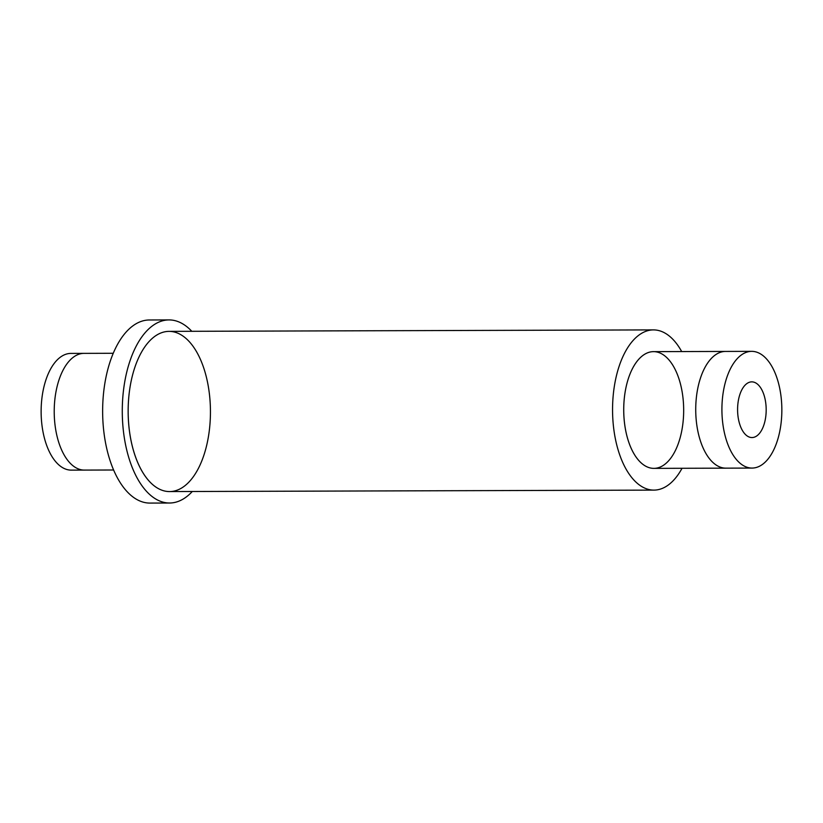 <?xml version="1.0" encoding="UTF-8"?>
<svg xmlns="http://www.w3.org/2000/svg" width="823" height="823" viewBox="0 0 823 823"><rect width="100%" height="100%" fill="white"/><g stroke="black" fill="none" stroke-linecap="round" stroke-linejoin="round"><path stroke-width="1.23" d="M110.292 361.122A91.548 47.014 -90.2 0 1 149.374 319.982L169.013 319.921A91.548 47.014 -90.2 0 1 191.8 331.299A91.548 47.014 -90.2 0 0 169.013 319.921A91.548 47.014 -90.2 0 1 191.8 331.299A91.548 47.014 -90.2 0 0 169.013 319.921A91.548 47.014 -90.2 0 0 129.931 361.06A91.548 47.014 -90.2 0 1 169.013 319.921A91.548 47.014 -90.2 0 0 129.931 361.06A91.548 47.014 -90.2 0 1 169.013 319.921L149.374 319.982A91.548 47.014 -90.2 0 0 110.292 361.122A91.548 47.014 -90.2 0 1 149.374 319.982A91.548 47.014 -90.2 0 0 110.292 361.122A91.548 47.014 -90.2 0 0 108.369 454.985A91.548 47.014 -90.2 0 0 149.93 503.079A91.548 47.014 -90.2 0 1 108.369 454.985A91.548 47.014 -90.2 0 1 110.292 361.122A91.548 47.014 -90.2 0 0 108.369 454.985A91.548 47.014 -90.2 0 0 149.93 503.079A91.548 47.014 -90.2 0 1 108.369 454.985A91.548 47.014 -90.2 0 1 110.292 361.122M192.284 491.506A91.548 47.014 -90.2 0 1 134.941 473.688A91.548 47.014 -90.2 0 1 129.931 361.06A91.548 47.014 -90.2 0 0 128.007 454.924A91.548 47.014 -90.2 0 0 169.559 503.018A91.548 47.014 -90.2 0 1 128.007 454.924A91.548 47.014 -90.2 0 1 129.931 361.06A91.548 47.014 -90.2 0 0 128.007 454.924A91.548 47.014 -90.2 0 0 169.559 503.018L149.93 503.079L169.559 503.018A91.548 47.014 -90.2 0 0 192.284 491.506A91.548 47.014 -90.2 0 1 169.559 503.018A91.548 47.014 -90.2 0 0 192.284 491.506A91.548 47.014 -90.2 0 1 169.559 503.018A91.548 47.014 -90.2 0 1 128.007 454.924A91.548 47.014 -90.2 0 1 129.931 361.06A91.548 47.014 -90.2 0 1 191.8 331.299M681.691 351.565A80.098 41.14 89.8 0 0 653.452 329.9A80.098 41.14 89.8 0 1 681.691 351.565A80.098 41.14 89.8 0 0 653.452 329.9A80.098 41.14 89.8 0 1 681.691 351.565A80.098 41.14 89.8 0 0 653.452 329.9A80.098 41.14 89.8 0 1 681.691 351.565A80.098 41.14 89.8 0 0 653.452 329.9L169.044 331.371A80.098 41.14 89.8 0 0 134.849 367.367A80.098 41.14 89.8 0 0 133.161 449.492A80.098 41.14 89.8 0 0 169.528 491.568A80.098 41.14 89.8 0 1 133.161 449.492A80.098 41.14 89.8 0 1 134.849 367.367A80.098 41.14 89.8 0 0 133.161 449.492A80.098 41.14 89.8 0 0 169.528 491.568A80.098 41.14 89.8 0 1 133.161 449.492A80.098 41.14 89.8 0 1 134.849 367.367A80.098 41.14 89.8 0 0 133.161 449.492A80.098 41.14 89.8 0 0 169.528 491.568A80.098 41.14 89.8 0 1 133.161 449.492A80.098 41.14 89.8 0 1 134.849 367.367A80.098 41.14 89.8 0 0 133.161 449.492A80.098 41.14 89.8 0 0 169.528 491.568L653.935 490.107A80.098 41.14 89.8 0 0 682.041 468.277A80.098 41.14 89.8 0 1 653.935 490.107A80.098 41.14 89.8 0 0 682.041 468.277A80.098 41.14 89.8 0 1 653.935 490.107A80.098 41.14 89.8 0 0 682.041 468.277A80.098 41.14 89.8 0 1 653.935 490.107A80.098 41.14 89.8 0 0 682.041 468.277M653.452 329.9L169.044 331.371L653.452 329.9A80.098 41.14 89.8 0 0 619.256 365.896A80.098 41.14 89.8 0 1 653.452 329.9A80.098 41.14 89.8 0 0 619.256 365.896A80.098 41.14 89.8 0 1 653.452 329.9A80.098 41.14 89.8 0 0 619.256 365.896A80.098 41.14 89.8 0 1 653.452 329.9A80.098 41.14 89.8 0 0 619.256 365.896A80.098 41.14 89.8 0 0 617.569 448.031A80.098 41.14 89.8 0 0 653.935 490.107L169.528 491.568L653.935 490.107A80.098 41.14 89.8 0 1 617.569 448.031A80.098 41.14 89.8 0 1 619.256 365.896A80.098 41.14 89.8 0 0 617.569 448.031A80.098 41.14 89.8 0 0 653.935 490.107A80.098 41.14 89.8 0 1 617.569 448.031A80.098 41.14 89.8 0 1 619.256 365.896A80.098 41.14 89.8 0 0 617.569 448.031A80.098 41.14 89.8 0 0 653.935 490.107A80.098 41.14 89.8 0 1 617.569 448.031A80.098 41.14 89.8 0 1 619.256 365.896A80.098 41.14 89.8 0 0 617.569 448.031A80.098 41.14 89.8 0 0 653.935 490.107M628.597 377.87A58.361 29.967 89.8 0 0 627.373 437.713A58.361 29.967 89.8 0 0 653.863 468.369A58.361 29.967 89.8 0 1 627.373 437.713A58.361 29.967 89.8 0 1 628.597 377.87A58.361 29.967 89.8 0 0 627.373 437.713A58.361 29.967 89.8 0 0 653.863 468.369A58.361 29.967 89.8 0 1 627.373 437.713A58.361 29.967 89.8 0 1 628.597 377.87A58.361 29.967 89.8 0 0 627.373 437.713A58.361 29.967 89.8 0 0 653.863 468.369A58.361 29.967 89.8 0 1 627.373 437.713A58.361 29.967 89.8 0 1 628.597 377.87A58.361 29.967 89.8 0 0 652.032 468.266A58.361 29.967 89.8 0 0 680.436 383.888A58.361 29.967 89.8 0 0 628.597 377.87A58.361 29.967 89.8 0 1 653.513 351.647A58.361 29.967 89.8 0 0 628.597 377.87A58.361 29.967 89.8 0 1 653.513 351.647A58.361 29.967 89.8 0 0 628.597 377.87A58.361 29.967 89.8 0 1 653.513 351.647A58.361 29.967 89.8 0 0 628.597 377.87M169.044 331.371A80.098 41.14 89.8 0 0 134.849 367.367A80.098 41.14 89.8 0 0 167.018 491.434A80.098 41.14 89.8 0 0 205.997 375.617A80.098 41.14 89.8 0 0 134.849 367.367A80.098 41.14 89.8 0 1 169.044 331.371A80.098 41.14 89.8 0 0 134.849 367.367A80.098 41.14 89.8 0 1 169.044 331.371A80.098 41.14 89.8 0 0 134.849 367.367A80.098 41.14 89.8 0 1 169.044 331.371M726.791 377.572A58.361 29.967 89.8 0 0 725.567 437.414A58.361 29.967 89.8 0 0 752.057 468.071A58.361 29.967 89.8 0 0 781.85 409.617A58.361 29.967 89.8 0 0 751.708 351.349A58.361 29.967 89.8 0 0 726.791 377.572M113.605 469.995L84.368 470.087A58.361 29.967 -90.2 0 1 57.867 439.431A58.361 29.967 -90.2 0 1 59.102 379.588A58.361 29.967 -90.2 0 0 57.867 439.431A58.361 29.967 -90.2 0 0 84.368 470.087L71.272 470.128A58.361 29.967 -90.2 0 1 44.781 439.472A58.361 29.967 -90.2 0 1 46.006 379.629A58.361 29.967 -90.2 0 1 70.922 353.406L113.255 353.283M59.102 379.588A58.361 29.967 -90.2 0 1 84.008 353.365A58.361 29.967 -90.2 0 0 59.102 379.588M751.708 351.349L725.516 351.431A58.361 29.967 89.8 0 0 700.61 377.654A58.361 29.967 89.8 0 1 725.516 351.431A58.361 29.967 89.8 0 0 700.61 377.654A58.361 29.967 89.8 0 1 725.516 351.431A58.361 29.967 89.8 0 0 700.61 377.654A58.361 29.967 89.8 0 0 699.375 437.486A58.361 29.967 89.8 0 0 725.876 468.153L752.057 468.071M739.908 394.382A27.848 14.3 89.8 0 0 751.09 437.507A27.848 14.3 89.8 0 0 764.639 397.242A27.848 14.3 89.8 0 0 739.908 394.382A27.848 14.3 89.8 0 0 751.09 437.507A27.848 14.3 89.8 0 0 764.639 397.242A27.848 14.3 89.8 0 0 739.908 394.382A27.848 14.3 89.8 0 0 751.09 437.507A27.848 14.3 89.8 0 0 764.639 397.242A27.848 14.3 89.8 0 0 739.908 394.382A27.848 14.3 89.8 0 0 751.09 437.507A27.848 14.3 89.8 0 0 764.639 397.242A27.848 14.3 89.8 0 0 739.908 394.382A27.848 14.3 89.8 0 0 751.09 437.507A27.848 14.3 89.8 0 0 764.639 397.242A27.848 14.3 89.8 0 0 739.908 394.382M700.61 377.654A58.361 29.967 89.8 0 0 699.375 437.486A58.361 29.967 89.8 0 0 725.876 468.153L653.863 468.369L725.876 468.153A58.361 29.967 89.8 0 1 699.375 437.486A58.361 29.967 89.8 0 1 700.61 377.654A58.361 29.967 89.8 0 0 699.375 437.486A58.361 29.967 89.8 0 0 725.876 468.153A58.361 29.967 89.8 0 1 699.375 437.486A58.361 29.967 89.8 0 1 700.61 377.654M725.516 351.431L653.513 351.647L725.516 351.431"/></g></svg>

